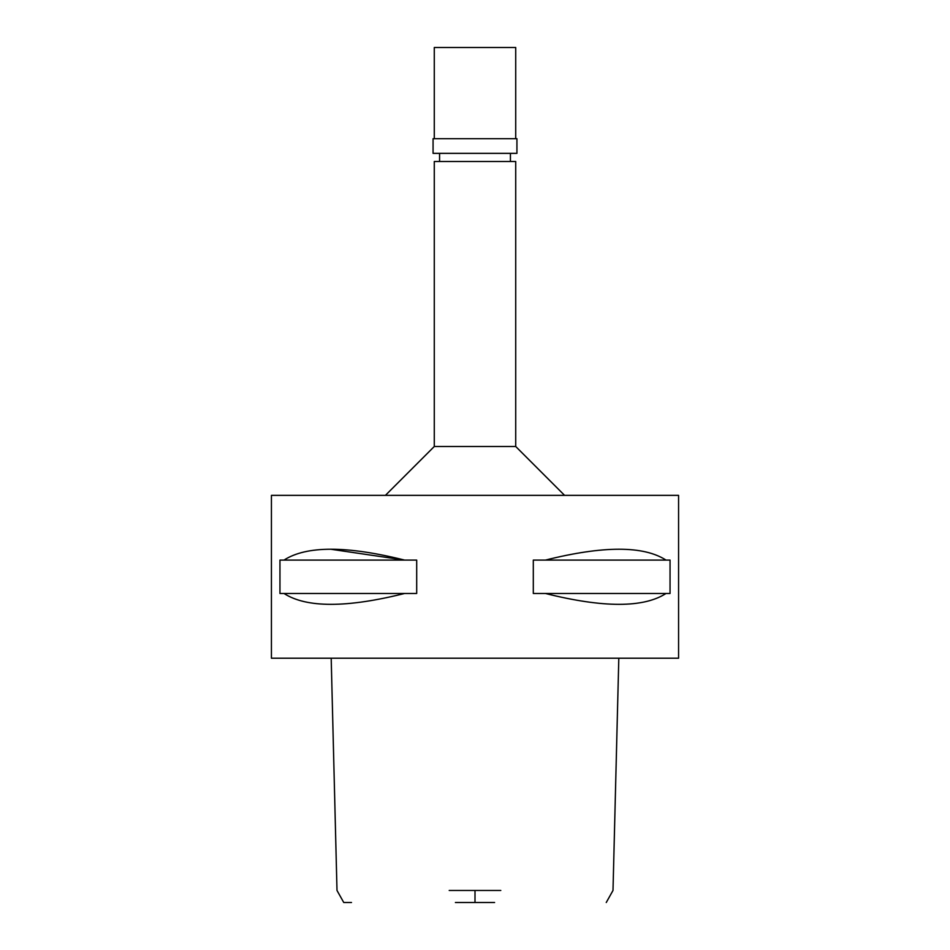 <?xml version="1.0" encoding="UTF-8"?>
<svg xmlns="http://www.w3.org/2000/svg" width="950" height="950" viewBox="0 0 950 950"><rect width="100%" height="100%" fill="white"/><g stroke="black" fill="none" stroke-linecap="round" stroke-linejoin="round"><path stroke-width="1.43" d="M455.406 902.5L494.594 902.5M351.5 902.5L343.746 902.5L337.001 890.459L331.194 658.219M449.196 890.459L500.804 890.459M475 658.219L678.573 658.219L678.573 495.354L271.427 495.354L271.427 658.219L475 658.219M283.991 593.477L279.953 593.477L279.953 560.096L283.991 560.096C306.458 545.609 346.655 545.609 404.593 560.096L416.694 560.096L416.694 593.477L283.991 593.477C306.458 607.964 346.655 607.964 404.593 593.477M331.051 549.278L404.593 560.096L283.991 560.096M545.407 593.477L533.306 593.477L533.306 560.096L545.407 560.096C603.345 545.609 643.542 545.609 666.009 560.096L670.047 560.096L670.047 593.477L545.407 593.477C603.345 607.964 643.542 607.964 666.009 593.477M385.427 495.354L434.281 446.5L515.719 446.5L564.573 495.354M515.719 446.5L515.719 161.5L434.281 161.5L434.281 446.5M666.009 560.096L545.407 560.096M475 153.354L516.931 153.354L516.931 138.7L433.069 138.7L433.069 153.354L475 153.354M515.719 138.7L515.719 47.5L434.281 47.5L434.281 138.7M475 890.459L475 902.5M606.254 902.5L612.999 890.459L618.806 658.219M439.577 161.5L439.577 153.354M510.423 161.5L510.423 153.354"/></g></svg>
